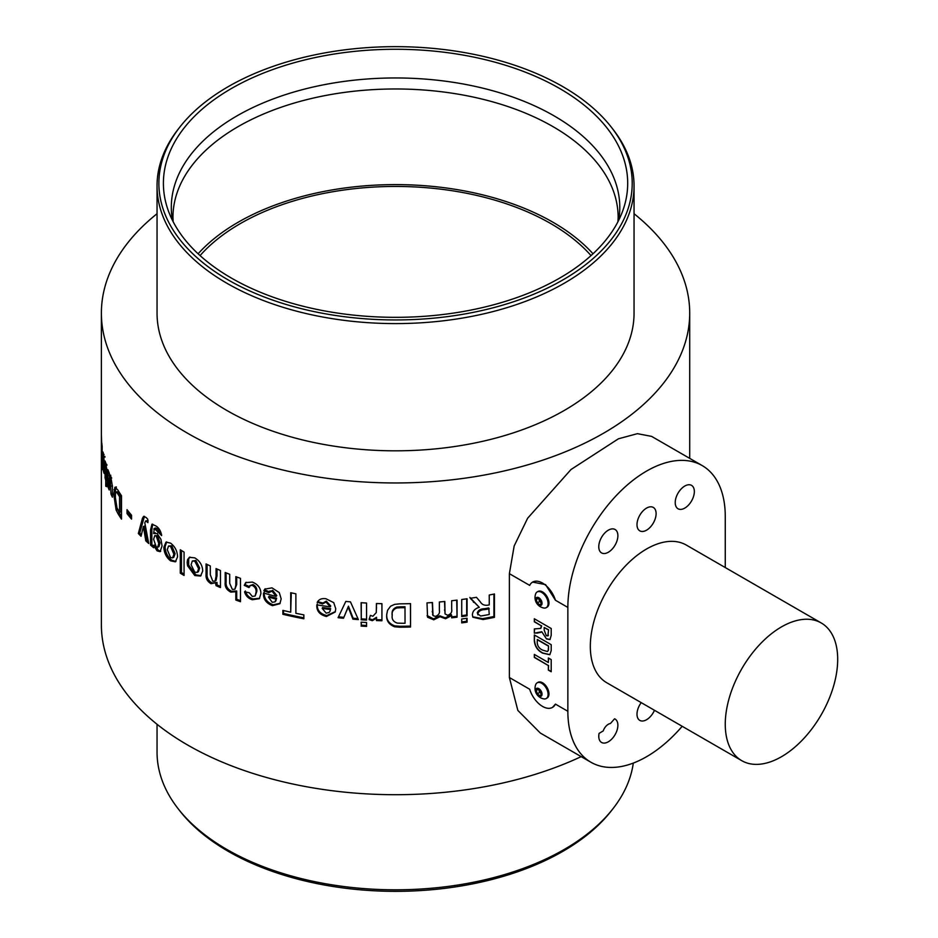 <?xml version="1.0" encoding="UTF-8"?>
<svg xmlns="http://www.w3.org/2000/svg" width="938" height="938" viewBox="0 0 938 938"><rect width="100%" height="100%" fill="white"/><g stroke="black" fill="none" stroke-linecap="round" stroke-linejoin="round"><path stroke-width="1.41" d="M194.811 575.557L187.541 565.743L187.154 562.483L187.541 559.658L189.335 557.324L194.787 557.864C199.864 560.959 202.502 565.356 202.714 571.054L200.568 576.038L194.811 575.557L195.901 574.888L188.667 565.086L188.667 559.013L189.922 557.043M187.154 562.483L188.28 561.839M725.262 567.549L725.262 516.545A111.305 64.265 120 0 0 702.21 465.588L651.617 436.393L637.43 433.661L618.423 438.796L570.996 469.528L527.625 518.245L514.176 545.939L509.381 573.669L509.381 677.529L529.677 689.242A19.874 11.479 60 0 0 542.551 706.42A19.874 11.479 60 0 0 552.494 707.404A19.874 11.479 60 0 0 555.437 704.121L552.494 707.404M702.21 465.588A111.305 64.265 120 0 0 616.43 495.416A111.305 64.265 120 0 0 567.853 607.425L567.853 711.285A111.305 64.265 120 0 0 590.905 762.242L540.323 733.035L517.835 710.418L509.381 677.529M467.065 622.14L467.065 618.248A294.157 169.837 0 0 1 461.719 618.986L461.719 622.879A294.157 169.837 0 0 0 467.065 622.14L466.678 621.249A292.574 168.91 0 0 1 461.719 621.941M467.065 615.844L467.065 598.772A294.157 169.837 0 0 1 461.719 599.511L461.719 616.594A294.157 169.837 0 0 0 467.065 615.844L466.678 614.953A292.574 168.91 0 0 1 461.719 615.645M457.052 617.192A294.157 169.837 0 0 1 451.67 617.825L451.67 615.539L445.562 618.763L440.016 616.7L433.743 619.807L427.564 617.239L427.001 602.888A294.157 169.837 0 0 0 432.465 602.524L433.028 615.598L435.338 616.383C438.585 615.328 439.922 613.276 439.371 610.216L439.371 601.973A294.157 169.837 0 0 0 444.811 601.469L445.034 613.909L447.602 615.269C450.873 614.214 452.233 612.151 451.67 609.09L451.67 600.742A294.157 169.837 0 0 0 457.052 600.109L457.052 617.192L456.724 600.156M432.57 614.179L433.028 615.598M400.045 627.217L400.022 626.291L394.64 625.869C388.953 623.618 386.315 619.772 386.749 614.331L387.57 610.286L390.618 606.194L394.652 604.365L399.74 603.849A294.157 169.837 0 0 0 410.539 603.638L410.539 627.018A294.157 169.837 0 0 1 400.045 627.217L394.628 626.783C388.918 624.532 386.268 620.686 386.702 615.246L386.737 614.179M343.496 618.259L348.186 607.097L352.911 619.15A294.157 169.837 0 0 0 358.363 619.584L350.46 601.856A294.157 169.837 0 0 1 345.805 601.422L338.079 617.673A294.157 169.837 0 0 0 343.496 618.259L348.444 606.194L353.134 618.236A292.574 168.91 0 0 0 357.929 618.623M361.095 619.772A294.157 169.837 0 0 0 366.559 620.112L366.559 603.04A294.157 169.837 0 0 1 361.095 602.7L361.271 618.857A292.574 168.91 0 0 0 366.559 619.197M361.095 626.068A294.157 169.837 0 0 0 366.559 626.408L366.559 622.515A294.157 169.837 0 0 1 361.095 622.164L361.271 625.154A292.574 168.91 0 0 0 366.559 625.482M381.93 603.685L381.93 620.757A294.157 169.837 0 0 1 376.431 620.581L376.431 618.201L372.292 620.71L369.115 619.608L370.393 615.398L372.89 616.243L376.279 612.584L376.431 603.509A294.157 169.837 0 0 0 381.93 603.685M330.364 606.827L330.715 605.936L326.318 601.141L322.918 603.052L317.63 601.633L317.196 602.524C318.697 599.394 321.617 598.127 325.932 598.737L333.74 602.653L335.745 608.727L335.229 612.01L326.436 616.489C319.6 614.753 316.411 610.884 316.845 604.869A294.157 169.837 0 0 0 330.364 606.827L325.943 602.044L322.52 603.943L317.337 602.243M322.918 603.052L322.52 603.943M295.88 613.288A294.157 169.837 0 0 0 303.853 614.882L303.853 618.775A294.157 169.837 0 0 1 282.877 614.284L282.877 610.38A294.157 169.837 0 0 0 290.71 612.186L290.71 592.71A294.157 169.837 0 0 0 295.88 593.813L295.88 613.288M263.848 590.682L264.786 589.146L271.985 587.856L279.29 592.617L281.177 598.913L279.876 603.732L272.442 605.655C266.075 603.181 263.109 598.96 263.531 592.992A294.157 169.837 0 0 0 276.124 596.427L271.997 591.151L268.796 592.687L263.848 590.682L265.173 588.747M270.003 590.881L268.796 592.687M249.309 592.769L252.357 596.462L255.159 595.982L256.039 592.335C256.426 589.31 255.159 586.977 252.252 585.347L249.825 585.652L248.98 587.575L244.243 585.371L245.686 582.639L252.345 582.088C257.985 584.339 260.834 588.161 260.905 593.555L259.345 598.69L252.31 599.745C248.253 598.456 245.662 595.794 244.548 591.772L249.309 592.769M235.825 576.647A294.157 169.837 0 0 0 240.48 578.347L240.48 601.715A294.157 169.837 0 0 1 235.825 600.015L235.825 591.749L230.76 592.089C226.562 589.896 224.721 586.684 225.202 582.451L225.202 572.485A294.157 169.837 0 0 0 229.716 574.302L229.716 583.377L232.331 589.404L234.887 589.216L235.825 585.253L235.825 576.647M216.057 585.664L217.03 584.937L217.03 582.475L211.062 583.694C207.368 581.49 205.703 578.429 206.055 574.49L206.055 563.937A294.157 169.837 0 0 0 210.3 565.954L210.3 574.724L212.75 581.173L215.107 581.114L216.057 576.354L216.057 568.58A294.157 169.837 0 0 0 220.453 570.503L220.453 587.575A294.157 169.837 0 0 1 216.057 585.664L215.611 583.565M494.443 617.345L494.443 593.977A294.157 169.837 0 0 1 489.249 595.02L489.249 604.904A294.157 169.837 0 0 1 488.077 605.127C484.571 605.714 482.003 604.658 480.373 601.95L476.469 597.318A294.157 169.837 0 0 1 470.266 598.292L479.295 607.308C474.933 608.61 472.623 611.119 472.389 614.859L472.893 617.239L483.058 619.549A294.157 169.837 0 0 0 494.443 617.345L493.916 616.489A292.574 168.91 0 0 1 482.578 618.67L472.705 616.782M581.173 756.626A294.157 169.837 180 0 1 187.541 744.96A294.157 169.837 180 0 1 101.386 624.872L101.386 313.128A294.157 169.837 180 0 1 157.045 213.723M634.053 213.723A294.157 169.837 180 0 1 689.711 313.128A294.157 169.837 180 0 1 508.115 470.032A294.157 169.837 180 0 1 187.541 433.215A294.157 169.837 180 0 1 101.386 313.128M509.381 573.669L529.677 585.382A19.874 11.479 60 0 1 532.62 582.099A19.874 11.479 60 0 1 555.437 600.25L567.853 607.425M546.233 607.648L547.089 607.156A9.063 5.229 -120 0 0 548.472 599.898A9.063 5.229 -120 0 0 538.025 591.456L537.169 591.948A9.063 5.229 -120 0 0 535.645 593.895A10.658 10.658 0 0 0 543.794 608A9.063 5.229 -120 0 0 544.146 608.059A9.063 5.229 -120 0 0 546.233 607.648A9.063 5.229 -120 0 0 547.616 600.402A9.063 5.229 -120 0 0 539.244 591.55A9.063 5.229 -120 0 0 537.169 591.948M546.233 698.529L547.089 698.036A9.063 5.229 -120 0 0 548.472 690.778A9.063 5.229 -120 0 0 538.025 682.336L537.169 682.829A9.063 5.229 -120 0 0 535.645 684.775A10.658 10.658 0 0 0 543.794 698.88A9.063 5.229 -120 0 0 544.146 698.939A9.063 5.229 -120 0 0 546.233 698.529A9.063 5.229 -120 0 0 547.616 691.283A9.063 5.229 -120 0 0 539.244 682.43A9.063 5.229 -120 0 0 537.169 682.829M534.343 628.917L534.343 633.185L541.777 631.743L546.479 638.93L549.985 639.552L551.204 635.343L551.204 628.507L534.343 618.763L534.343 621.8L541.343 625.845L540.687 628.437L534.343 628.917M551.204 644.687L534.343 634.956L534.343 641.017C534.953 646.587 537.709 650.62 542.598 653.129L549.809 654.724L551.204 650.585L551.204 644.687M551.204 659.613L548.355 657.972L548.355 662.521L534.343 654.431L534.343 657.456L548.355 665.558L548.355 670.107L551.204 671.749L551.204 659.613M537.615 597.33A4.526 2.615 -120 0 0 535.879 601.152A4.526 2.615 -120 0 0 540.065 605.573A4.526 2.615 -120 0 0 541.801 601.75A4.526 2.615 -120 0 0 537.615 597.33M537.615 688.211A4.526 2.615 -120 0 0 535.879 692.033A4.526 2.615 -120 0 0 540.065 696.453A4.526 2.615 -120 0 0 541.801 692.631A4.526 2.615 -120 0 0 537.615 688.211M532.62 582.099L545.588 584.62L555.437 600.25M548.578 658.101L548.355 662.521M534.566 654.56L534.343 657.456M534.566 657.327L548.355 665.558M548.578 665.429L548.355 670.107M548.578 669.978L551.204 671.491M534.566 635.085L534.343 641.017M534.566 640.889C535.176 646.458 537.931 650.491 542.821 653L542.598 653.129M542.821 653L549.926 654.665M548.437 650.233L547.429 651.523L542.727 650.163C539.28 648.662 537.427 646.012 537.193 642.225L537.415 639.505L548.578 645.954L548.437 650.233L547.534 651.453M548.578 645.954L548.202 650.362M537.193 639.634L548.355 646.083M534.566 628.906L534.343 633.185M534.566 633.056L537.638 633.056M537.873 632.927L540.874 632.341M546.479 638.93L541.777 631.743M546.702 638.801L550.09 639.481M534.566 618.892L534.343 621.8M534.566 621.671L541.343 625.845M541.578 625.716L541.343 626.502M541.578 626.373L540.792 628.366M548.46 635.272L546.326 635.8L544.192 630.09L544.192 627.487L548.578 629.761L547.839 635.987M548.578 629.761L547.944 635.941M544.192 627.487L548.355 629.89M540.429 690.872L541.414 694.214L539.831 695.679L537.263 693.792L536.266 690.45L537.849 688.984L540.429 690.872M538.928 689.782A3.177 1.841 -120 0 0 539.104 690.778A3.177 1.841 -120 0 0 540.886 693.381A3.177 1.841 -120 0 0 541.238 693.616M541.249 693.651L539.596 692.443L538.775 689.665M538.271 689.301L536.266 690.45M539.596 692.443L537.263 693.792M540.429 599.992L541.414 603.333L539.831 604.799L537.263 602.911L536.266 599.57L537.849 598.104L540.429 599.992M538.928 598.901A3.177 1.841 -120 0 0 539.104 599.898A3.177 1.841 -120 0 0 540.886 602.501A3.177 1.841 -120 0 0 541.238 602.735M541.249 602.771L539.596 601.563L538.775 598.784M538.271 598.421L536.266 599.57M539.596 601.563L537.263 602.911M590.905 762.242A111.305 64.265 120 0 0 682.196 726.293M102.16 458.26L101.41 435.76A294.157 169.837 0 0 0 101.515 438.925L101.621 454.836L101.82 443.17A294.157 169.837 0 0 0 102.16 446.336L102.16 469.704A294.157 169.837 0 0 1 101.82 466.538L101.738 458.494M101.621 454.836L101.714 455.587L103.309 455.54M103.485 468.332C103.872 469.551 104.048 468.59 104.012 465.447L102.512 454.567C102.594 451.272 102.91 451.072 103.485 453.945L104.798 468.332L104.224 473.538L103.473 471.603L102.547 461.062L103.485 468.332L103.755 469.059L105.337 468.941M105.044 457.076L103.461 457.181L103.227 456.489L104.81 456.396M104.095 454.484L102.512 454.567C102.594 451.272 102.91 451.072 103.485 453.945M106.744 486.646L105.748 486.224L105.748 480.233A294.157 169.837 0 0 1 105.079 477.934L105.079 474.628A294.157 169.837 0 0 0 105.748 476.926L105.021 460.933L105.748 462.868L106.709 469.152L106.744 480.057A294.157 169.837 0 0 0 107.237 481.511L107.237 484.805A294.157 169.837 0 0 1 106.744 483.351L106.744 486.646M110.743 475.203L109.195 475.414L110.731 476.199L112.408 486.412L112.408 497.163A294.157 169.837 0 0 1 110.965 494.091L110.168 478.228C109.312 477.184 108.984 478.697 109.195 482.753L109.195 489.976A294.157 169.837 0 0 1 107.987 486.881L107.987 469.809A294.157 169.837 0 0 0 109.195 472.904L109.629 474.851M111.716 478.005L110.168 478.228L109.629 477.548L111.176 477.325M117.86 513.426L116.113 510.026L113.744 494.185L114.893 487.256L117.754 489.894A294.157 169.837 0 0 0 121.494 495.745L121.494 519.113A294.157 169.837 0 0 1 117.86 513.426L119.361 513.121L116.98 507.833L118.61 510.764A294.157 169.837 0 0 0 119.548 512.254L119.548 496.671L121.037 496.354L121.037 511.925L119.548 512.254M115.374 497.879L115.515 489.437L116.406 486.974L114.893 487.256L116.124 487.608M127.017 513.555A294.157 169.837 0 0 0 131.543 519.113L131.543 515.22A294.157 169.837 0 0 1 127.017 509.662L127.017 513.555L128.471 513.18A292.574 168.91 0 0 0 131.543 517.014M145.777 540.816L143.385 526.464L141.052 536.278A294.157 169.837 0 0 1 138.332 533.511L142.447 518.292L143.678 516.31L146.199 517.542L147.735 519.195L147.934 522.63L145.695 520.907L144.792 522.818L148.732 543.501A294.157 169.837 0 0 1 145.777 540.816L147.125 540.335L144.745 525.995L143.385 526.464M155.216 532.714L153.621 533.499L157.197 533.558L160.949 539.385L162.051 545.916L160.093 551.661L157.08 550.841L153.621 545.377L153.621 547.722A294.157 169.837 0 0 1 150.537 545.095L150.537 529.993L151.968 524.213L156.001 526.007C159.073 528.047 160.949 531.225 161.617 535.563L154.348 528.481L153.621 533.499L154.524 532.843M157.877 532.608L159.155 532.057L157.408 528.856L155.661 527.953L153.762 529.114M170.564 560.818C166.343 557.442 164.103 552.928 163.845 547.253L166.003 542.105L170.54 543.125C175.031 546.549 177.364 551.122 177.552 556.844L175.406 561.827L170.564 560.818L171.783 560.232C167.574 556.867 165.346 552.353 165.1 546.69L166.671 541.894M180.284 573.141A294.157 169.837 0 0 0 184.071 575.451L184.071 552.083A294.157 169.837 0 0 1 180.284 549.774L180.284 573.141L181.444 572.52A292.574 168.91 0 0 0 184.071 574.126M157.045 185.9L157.045 313.128A238.51 137.698 0 0 0 226.902 410.492A238.51 137.698 0 0 0 486.822 440.344A238.51 137.698 0 0 0 634.053 313.128L634.053 185.9A238.51 137.698 180 0 1 486.822 313.116A238.51 137.698 180 0 1 226.902 283.264A238.51 137.698 180 0 1 157.045 185.9A238.51 137.698 180 0 1 177.821 129.679L179.498 127.521A236.669 136.643 0 0 0 228.192 279.923A236.669 136.643 0 0 0 529.759 295.845A236.669 136.643 0 0 0 611.599 127.521A236.669 136.643 0 0 0 562.906 86.683A236.669 136.643 0 0 0 179.498 127.521M611.599 127.521L613.276 129.679A238.51 137.698 180 0 1 634.053 185.9M231.393 278.07A232.143 134.028 180 0 1 167.609 208.693A232.143 134.028 180 0 1 286.7 64.921A232.143 134.028 180 0 1 559.705 88.524A232.143 134.028 180 0 1 623.489 208.693A232.143 134.028 180 0 1 463.571 311.451A232.143 134.028 180 0 1 231.393 278.07M198.094 253.788A222.611 128.518 180 0 1 552.963 222.247A222.611 128.518 180 0 1 593.004 253.788M157.045 724.277L157.045 752.1A238.51 137.698 0 0 0 177.821 808.322A238.51 137.698 0 0 0 226.902 849.476A238.51 137.698 0 0 0 613.276 808.322A238.51 137.698 0 0 0 633.302 763.086M613.276 808.322L611.599 810.479A236.669 136.643 180 0 1 228.192 851.317A236.669 136.643 180 0 1 179.498 810.479L177.821 808.322M200.064 255.593A219.433 126.689 180 0 1 550.712 223.549A219.433 126.689 180 0 1 591.034 255.593M641.252 702.656L641.135 702.738A13.519 7.809 120 0 0 636.996 714.205A13.519 7.809 120 0 0 639.798 720.396A13.519 7.809 120 0 0 654.478 710.289M614.578 718.801L610.404 723.526A7.95 4.584 120 0 0 603.251 730.89L599.065 733.41A13.519 7.809 120 0 0 598.772 736.283A13.519 7.809 120 0 0 601.563 742.462A13.519 7.809 120 0 0 611.986 738.839A13.519 7.809 120 0 0 617.884 725.238A13.519 7.809 120 0 0 615.082 719.059A13.519 7.809 120 0 0 614.578 718.801M821.231 622.961L686.299 545.06A79.507 45.903 120 0 0 646.552 549A79.507 45.903 120 0 0 594.61 619.057A79.507 45.903 120 0 0 606.804 682.77L741.724 760.659A79.507 45.903 120 0 0 781.471 756.731A79.507 45.903 120 0 0 833.413 686.663A79.507 45.903 120 0 0 821.231 622.961A79.507 45.903 120 0 0 781.471 626.901A79.507 45.903 120 0 0 729.541 696.957A79.507 45.903 120 0 0 741.724 760.659M694.343 491.547A13.519 7.809 120 0 0 691.54 485.368A13.519 7.809 120 0 0 681.129 488.991A13.519 7.809 120 0 0 675.219 502.592A13.519 7.809 120 0 0 678.022 508.771A13.519 7.809 120 0 0 688.433 505.16A13.519 7.809 120 0 0 694.343 491.547M656.108 513.625A13.519 7.809 120 0 0 653.317 507.435A13.519 7.809 120 0 0 642.893 511.058A13.519 7.809 120 0 0 636.996 524.659A13.519 7.809 120 0 0 639.798 530.849A13.519 7.809 120 0 0 650.21 527.226A13.519 7.809 120 0 0 656.108 513.625M617.884 535.692A13.519 7.809 120 0 0 615.082 529.501A13.519 7.809 120 0 0 604.67 533.124A13.519 7.809 120 0 0 598.772 546.725A13.519 7.809 120 0 0 601.563 552.916A13.519 7.809 120 0 0 611.986 549.293A13.519 7.809 120 0 0 617.884 535.692M466.678 618.294L466.678 621.249M466.678 598.819L466.678 614.953M451.67 615.539L451.366 614.636L445.292 617.861L439.77 615.797L433.544 618.892L427.095 615.539M445.562 618.763L445.292 617.861M440.016 616.7L439.77 615.797M433.743 619.807L433.544 618.892M427.564 617.239L427.388 616.325M432.266 602.536L432.828 614.683M432.465 612.338L432.266 611.424M444.542 601.493L445.034 613.909M451.67 616.887A292.574 168.91 0 0 0 456.724 616.289M394.628 626.783L394.64 625.869M410.457 603.65L410.539 627.018M400.022 626.291A292.574 168.91 0 0 0 410.457 626.092M396.844 607.062C393.198 608.469 391.65 610.978 392.213 614.613L392.201 615.527C391.674 619.291 393.385 621.824 397.349 623.113L402.32 623.289A294.157 169.837 0 0 0 405.04 623.254L404.993 606.757A292.574 168.91 0 0 1 400.491 606.816L396.844 607.062L396.844 607.988C393.174 609.383 391.627 611.904 392.201 615.527M400.491 606.816L400.514 607.73A294.157 169.837 0 0 0 405.04 607.672M400.514 607.73L396.844 607.988M352.911 619.15L353.134 618.236M349.253 610.11L349.499 609.208M348.186 607.097L348.444 606.194M347.67 608.516L347.928 607.613M347.13 609.911L347.388 609.008M338.501 616.782A292.574 168.91 0 0 0 343.777 617.356M361.271 618.857L361.271 602.712M361.271 625.154L361.271 622.187M376.431 620.581L376.537 619.666A292.574 168.91 0 0 0 381.93 619.842M376.537 619.666L376.537 617.286L372.421 619.795L369.267 618.693M376.431 618.201L376.537 617.286M372.292 620.71L372.421 619.795M376.279 612.584L376.537 603.509M335.382 611.564L326.799 615.598C320.01 613.874 316.833 610.005 317.279 603.978M326.436 616.489L326.799 615.598M325.943 602.044L326.318 601.141M329.988 611.224L329.132 612.432L326.19 613.159L322.168 608.387L322.566 607.496A292.574 168.91 0 0 0 330.622 608.621L329.988 611.224L330.622 608.621M322.168 608.387A294.157 169.837 0 0 0 330.27 609.512M282.877 614.284L283.487 613.429A292.574 168.91 0 0 0 303.853 617.802M283.487 613.429L283.487 610.532M290.71 612.186L291.284 592.839M280.157 603.298L273.11 604.822C266.779 602.36 263.824 598.139 264.235 592.171M272.442 605.655L273.11 604.822M276.124 596.427L276.78 595.595L272.665 590.319L269.487 591.855L264.563 589.861M271.997 591.151L272.665 590.319M276.042 600.637L274.975 601.891L272.219 602.302L268.467 597.084L269.159 596.251A292.574 168.91 0 0 0 276.687 598.268L275.62 601.059M268.467 597.084A294.157 169.837 0 0 0 276.042 599.101L276.687 598.268M274.975 601.891L276.042 599.101M255.159 595.982L256.789 591.538C257.176 588.501 255.922 586.18 253.026 584.55L249.825 585.652M256.039 592.335L256.789 591.538M252.252 585.347L253.026 584.55M249.778 586.778L245.053 584.585L246.131 582.275M244.243 585.371L245.053 584.585M259.697 598.256L253.084 598.948C249.051 597.658 246.483 594.997 245.369 590.975M252.31 599.745L253.084 598.948M234.887 589.216L236.693 584.48L236.693 576.976M235.825 600.015L236.693 599.253L236.693 590.975L231.651 591.327C227.477 589.146 225.636 585.933 226.117 581.712L226.117 572.86M231.651 591.327L230.76 592.089M236.693 590.975L235.825 591.749M236.693 599.253A292.574 168.91 0 0 0 240.48 600.637M215.107 581.114L216.08 580.388L217.03 575.627L217.03 569.014M217.03 584.937A292.574 168.91 0 0 0 220.453 586.438M217.03 582.475L212.058 582.979C208.388 580.786 206.735 577.726 207.087 573.786L207.087 564.43M211.062 583.694L212.058 582.979M201.06 575.639L195.901 574.888M197.343 572.356L198.399 571.688L199.653 568.029L195.878 560.49L192.337 561.006L191.082 564.699L194.799 572.25L197.343 572.356L198.586 568.709L194.799 561.159L192.337 561.006M195.878 560.49L194.799 561.159M199.653 568.029L198.586 568.709M181.444 572.52L181.444 550.5M163.845 547.253L165.1 546.69M175.957 561.44L171.783 560.232M172.615 557.887L173.811 557.289L175.089 553.619L171.76 545.834L168.535 546.022L167.281 549.727L170.552 557.512L172.615 557.887L173.893 554.229L170.552 546.42L168.535 546.022M171.76 545.834L170.552 546.42M175.089 553.619L173.893 554.229M157.478 530.99L158.757 530.451M156.107 529.395L157.408 528.856M155.661 527.953L155.075 528.586L155.661 527.953M160.691 551.274L158.37 550.313L154.934 544.849L153.621 545.377M157.08 550.841L158.37 550.313M150.537 545.095L151.862 544.591A292.574 168.91 0 0 0 153.621 546.104M151.862 544.591L151.862 529.478L152.706 524.154M150.537 529.993L151.862 529.478M161.512 534.273L159.155 532.057M157.643 547.253L158.932 546.713L160.023 542.996L157.549 535.563L154.758 535.668L153.621 539.28L156.2 546.842L157.643 547.253L158.745 543.536L156.259 536.102L154.758 535.668M157.549 535.563L156.259 536.102M160.023 542.996L158.745 543.536M138.332 533.511L139.727 533.065A292.574 168.91 0 0 0 141.404 534.789M139.727 533.065L144.44 516.346M142.447 518.292L143.819 517.823M146.809 521.399L148.157 520.907M147.817 520.637L145.695 520.907M147.125 540.335A292.574 168.91 0 0 0 148.321 541.437M128.471 513.18L128.471 511.503M116.113 510.026L117.625 509.733M113.744 494.185L115.268 493.927M113.99 489.695L115.515 489.437M119.361 513.121A292.574 168.91 0 0 0 121.494 516.545M121.037 496.354A292.574 168.91 0 0 1 119.513 493.904L117.649 491.747L116.136 492.04L116.816 492.438C115.667 491.829 115.186 493.494 115.362 497.433L116.98 507.833M119.513 493.904L118.012 494.209A294.157 169.837 0 0 0 119.548 496.671M118.329 492.133L116.816 492.438L118.012 494.209M110.965 494.091L112.408 493.88M107.987 486.881L109.195 486.728M109.547 477.583L109.547 475.367M107.307 486.06L105.748 486.224M106.674 464.24L105.103 464.38M107.049 465.096L105.478 465.248M106.744 476.832L105.748 476.926M106.651 476.844L106.651 477.782L105.079 477.934M106.756 480.127L105.748 480.233M104.012 465.447L105.584 465.33M103.473 471.603L105.056 471.497M104.775 469.938L104.646 469M103.145 457.005L101.55 457.029M479.295 607.308L469.856 597.412M473.608 602.395L473.198 601.516M493.916 594.094L493.916 616.489M477.243 612.913C478.333 610.122 480.772 608.727 484.547 608.727A292.574 168.91 0 0 0 488.733 607.93L489.249 614.496A294.157 169.837 0 0 1 484.794 615.328L480.619 616.008L477.688 613.792L477.923 614.871L477.688 613.792C478.79 611.001 481.241 609.606 485.028 609.594A294.157 169.837 0 0 0 489.249 608.797M555.437 704.121L567.853 711.285M172.428 220.324A224.229 129.456 180 0 1 299.515 90.435A224.229 129.456 180 0 1 554.112 115.878A224.229 129.456 180 0 1 618.67 220.324M617.943 221.743L618.154 217.499A222.611 128.518 0 0 0 552.963 126.618A222.611 128.518 0 0 0 310.361 98.76A222.611 128.518 0 0 0 172.944 217.499L173.155 221.743M444.811 610.873L444.542 609.97M376.431 608.574L376.537 607.66M236.693 584.48L235.825 585.253M226.117 581.712L225.202 582.451M216.057 576.354L217.03 575.627M206.055 574.49L207.087 573.786M141.779 520.719L143.151 520.25M110.965 486.212L112.501 485.978M107.307 469.434L105.748 469.586M483.058 619.549L482.578 618.67M484.547 608.727L485.028 609.594M689.711 458.377L689.711 313.128M155.485 528L154.184 528.528"/></g></svg>
